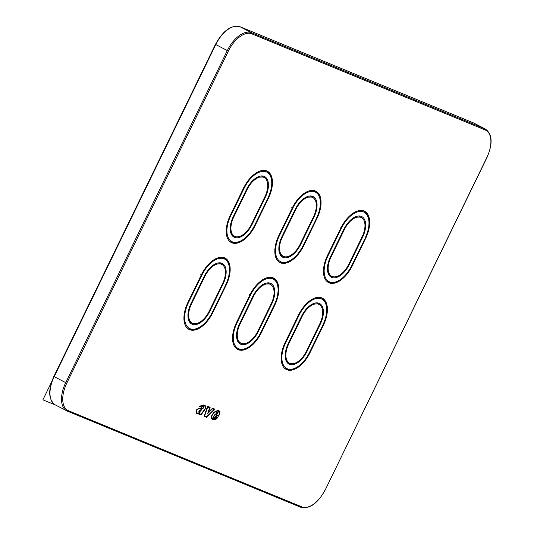 <?xml version="1.0" encoding="UTF-8"?>
<svg xmlns="http://www.w3.org/2000/svg" width="534" height="534" viewBox="0 0 534 534"><rect width="100%" height="100%" fill="white"/><g stroke="black" fill="none" stroke-linecap="round" stroke-linejoin="round"><path stroke-width="0.8" d="M230.234 215.462L243.577 188.048A24.711 13.403 117.4 0 1 267.387 171.227A24.711 13.403 117.4 0 1 268.428 198.281L255.085 225.695A24.711 13.403 117.4 0 1 231.269 242.509A24.711 13.403 117.4 0 1 230.234 215.462M278.855 235.487L292.191 208.073A24.711 13.403 117.4 0 1 316.008 191.259A24.711 13.403 117.4 0 1 317.042 218.306L303.699 245.727A24.711 13.403 117.4 0 1 279.889 262.541A24.711 13.403 117.4 0 1 278.855 235.487M327.469 255.512L340.812 228.098A24.711 13.403 117.4 0 1 364.622 211.284A24.711 13.403 117.4 0 1 365.663 238.338L352.32 265.752A24.711 13.403 117.4 0 1 328.51 282.566A24.711 13.403 117.4 0 1 327.469 255.512M212.806 312.577L226.142 285.163A24.711 13.403 117.4 0 0 225.108 258.109A24.711 13.403 117.4 0 0 201.298 274.923L187.955 302.344A24.711 13.403 117.4 0 0 188.989 329.391A24.711 13.403 117.4 0 0 212.806 312.577L212.412 312.37M261.42 332.602L274.763 305.188A24.711 13.403 117.4 0 0 273.728 278.141A24.711 13.403 117.4 0 0 249.912 294.955L236.575 322.369A24.711 13.403 117.4 0 0 237.61 349.416A24.711 13.403 117.4 0 0 261.42 332.602L260.886 332.382A23.636 12.816 117.4 0 1 238.665 348.722A23.636 12.816 117.4 0 1 237.116 322.589L250.453 295.175A23.636 12.816 117.4 0 1 272.674 278.835A23.636 12.816 117.4 0 1 274.222 304.967L260.886 332.382M310.04 352.634L323.384 325.213A24.711 13.403 117.4 0 0 322.342 298.166A24.711 13.403 117.4 0 0 298.533 314.98L285.189 342.394A24.711 13.403 117.4 0 0 286.231 369.448A24.711 13.403 117.4 0 0 310.04 352.634L309.647 352.427M201.612 407.395L201.605 407.389A1.829 0.988 117.4 0 1 202.279 406.654L203.434 406.968L202.279 406.661A1.829 0.988 117.4 0 0 201.612 407.395L199.222 406.414L203.908 404.859L204.689 405.339C206.037 405.974 206.104 407.389 204.889 409.578L202.273 413.176A5.053 2.737 117.4 0 0 201.932 413.67A2.783 1.509 117.4 0 0 201.612 414.237A1.208 0.654 117.4 0 0 201.465 414.638A1.682 0.914 117.4 0 0 201.425 414.905L198.628 414.05L199.035 413.496L196.726 413.69L196.325 409.945L198.755 408.223L202.219 408.356L203.28 407.742A0.674 0.367 117.4 0 0 203.434 406.968L203.107 406.481M213.533 418.209L213.54 418.209A1.035 0.561 117.4 0 0 213.54 418.209A1.035 0.561 117.4 0 1 213.426 418.109L213.433 418.115A1.021 0.554 117.4 0 1 213.326 417.888L213.333 417.888A1.168 0.634 117.4 0 1 213.747 416.633L215.155 414.778L218.746 416.253L220.075 411.754A3.651 1.982 117.4 0 0 219.661 411.233A3.651 1.982 117.4 0 1 220.081 411.761L218.753 416.26L215.162 414.778L213.754 416.64A1.168 0.634 117.4 0 0 213.333 417.888A1.021 0.554 117.4 0 0 213.433 418.115A1.035 0.561 117.4 0 0 213.54 418.209A1.035 0.561 117.4 0 0 213.62 418.235A1.709 0.928 117.4 0 0 213.894 418.215A1.502 0.814 117.4 0 0 214.174 418.115A1.342 0.728 117.4 0 0 214.454 417.882L215.643 416.373L217.952 417.321L216.437 418.943L214.648 419.817A8.13 4.412 117.4 0 1 213.994 419.924A8.13 4.412 117.4 0 0 214.641 419.811L216.437 418.943M219.1 410.88A13.851 7.509 117.4 0 1 219.661 411.233L219.668 411.24A13.851 7.509 117.4 0 0 219.107 410.886A13.851 7.509 117.4 0 0 218.873 410.773A36.118 19.584 117.4 0 0 217.772 410.346L213.954 412.228L211.851 415.265L211.09 417.942A3.398 1.842 117.4 0 0 211.297 418.449L213.42 419.918A7.99 4.332 117.4 0 0 213.994 419.924L213.994 419.924A7.99 4.332 117.4 0 1 213.413 419.911L212.472 419.637M208.514 412.161L212.539 408.19L214.988 409.198L206.565 417.314L204.128 416.313L207.572 406.254L210.142 407.315L208.514 412.161L210.136 407.309M197.026 413.116L196.612 410.132L198.581 408.81L202.046 408.944L203.534 407.996A1.322 0.714 117.4 0 0 203.848 407.235L203.854 407.208A1.535 0.834 117.4 0 0 203.841 406.548L203.414 405.913L202.259 406.147A2.47 1.342 117.4 0 0 201.658 406.721L199.95 406.014L203.608 405.433L204.375 405.907C205.517 406.521 205.63 407.616 204.729 409.198L202.059 412.862A5.694 3.091 117.4 0 0 201.672 413.416A3.431 1.856 117.4 0 0 201.285 414.11A1.856 1.008 117.4 0 0 201.164 414.397L199.362 413.656L200.056 412.702L197.026 413.116L196.612 410.139L198.588 408.81L202.052 408.944L203.541 407.996A1.322 0.714 117.4 0 0 203.854 407.235L203.861 407.208A1.535 0.834 117.4 0 0 203.848 406.548L203.407 405.913M199.075 411.968A1.469 0.794 117.4 0 0 199.255 412.014A2.116 1.148 117.4 0 0 199.536 412.001L201.925 409.465A30.758 16.681 117.4 0 0 200.61 409.818L199.282 410.639A1.782 0.968 117.4 0 0 199.022 411.107L198.868 411.567A0.734 0.4 117.4 0 0 198.935 411.807A1.148 0.621 117.4 0 0 199.075 411.968A1.469 0.794 117.4 0 0 199.249 412.008L199.255 412.014A2.116 1.148 117.4 0 0 199.529 411.994L201.919 409.458M200.497 410.399L199.522 410.92A1.135 0.614 117.4 0 0 199.356 411.22L199.376 411.394A0.821 0.447 117.4 0 0 199.476 411.42L199.482 411.42A1.469 0.794 117.4 0 0 199.676 411.414L200.817 410.299A30.111 16.327 117.4 0 0 200.497 410.399L199.516 410.92A1.135 0.614 117.4 0 0 199.349 411.213L199.376 411.394M204.669 415.839L206.671 416.667L214.087 409.525L212.425 408.837L207.673 413.536L209.608 407.789L207.693 406.995L204.662 415.839L207.693 406.995L209.602 407.782M213.24 418.783A1.675 0.908 117.4 0 0 213.366 418.823A2.356 1.275 117.4 0 0 213.76 418.796L213.767 418.796A2.356 1.275 117.4 0 1 213.386 418.83L213.373 418.83A1.675 0.908 117.4 0 1 213.246 418.783A1.675 0.908 117.4 0 1 213.073 418.636A1.662 0.901 117.4 0 1 212.912 418.269L212.906 418.235A1.816 0.981 117.4 0 1 213.547 416.313L215.222 414.104L218.793 415.579L219.688 412.228A3.004 1.629 117.4 0 0 219.347 411.794A13.203 7.162 117.4 0 0 218.806 411.454A13.203 7.162 117.4 0 0 218.586 411.354A35.478 19.237 117.4 0 0 217.505 410.933L214.181 412.508L217.505 410.933M214.167 418.643L214.141 418.663A2.149 1.161 117.4 0 1 213.76 418.796A2.149 1.161 117.4 0 0 214.141 418.663L214.167 418.643A1.982 1.075 117.4 0 0 214.581 418.302L215.589 417.047L217.138 417.681L214.775 419.23A7.483 4.058 117.4 0 1 214.174 419.33L214.174 419.33A7.342 3.985 117.4 0 1 213.647 419.324L211.678 417.962A2.75 1.489 117.4 0 1 211.511 417.541L212.085 415.552L214.187 412.515M217.785 411.861A1.175 0.641 117.4 0 0 217.525 411.881A1.382 0.748 117.4 0 0 216.804 412.468L215.903 413.743L217.078 414.23L217.819 413.316A1.375 0.748 117.4 0 0 217.992 412.942A1.121 0.607 117.4 0 0 218.086 412.555A1.181 0.641 117.4 0 0 217.852 411.888A1.181 0.641 117.4 0 0 217.785 411.861M217.151 413.563L217.565 413.049A0.728 0.394 117.4 0 0 217.625 412.916L217.411 412.462A0.734 0.4 117.4 0 0 217.038 412.762L216.624 413.343L217.151 413.563M203.901 404.852L204.682 405.339C206.031 405.974 206.097 407.382 204.882 409.571L202.266 413.169A5.053 2.737 117.4 0 0 201.925 413.67A2.783 1.509 117.4 0 0 201.605 414.237A1.208 0.654 117.4 0 0 201.458 414.638A1.682 0.914 117.4 0 0 201.418 414.905L198.635 414.05M201.605 407.389L199.222 406.407M199.035 413.496L196.719 413.69M199.95 406.014L203.601 405.426M199.362 413.656L200.05 412.709M217.945 417.321L216.43 418.936M214.161 418.636A1.982 1.075 117.4 0 0 214.575 418.296L215.582 417.047L217.131 417.681M211.511 417.541L211.504 417.535A2.75 1.489 117.4 0 0 211.671 417.948L212.766 419.063M212.085 415.552L214.181 412.508M211.504 417.535L212.078 415.545M218.8 411.454L218.806 411.454A13.203 7.162 117.4 0 0 218.8 411.454A13.203 7.162 117.4 0 0 218.58 411.347A35.478 19.237 117.4 0 0 217.498 410.926M215.903 413.743L217.071 414.224L217.812 413.316A1.375 0.748 117.4 0 0 217.985 412.936A1.121 0.607 117.4 0 0 218.079 412.555L218.086 412.555A1.181 0.641 117.4 0 0 217.845 411.888M217.545 412.462L217.411 412.462A0.734 0.4 117.4 0 0 217.031 412.762L216.624 413.343M214.982 409.198L206.558 417.314L204.128 416.313M214.087 409.518L212.425 408.837L207.673 413.523M319.819 323.744A17.622 9.559 117.4 0 0 319.078 304.46A17.622 9.559 117.4 0 0 302.097 316.448L288.754 343.863A17.622 9.559 117.4 0 0 289.495 363.153A17.622 9.559 117.4 0 0 306.476 351.165L319.819 323.744M271.199 303.719A17.622 9.559 117.4 0 0 270.458 284.435A17.622 9.559 117.4 0 0 253.483 296.423L240.14 323.838A17.622 9.559 117.4 0 0 240.881 343.128A17.622 9.559 117.4 0 0 257.855 331.133L271.199 303.719M222.578 283.694A17.622 9.559 117.4 0 0 221.844 264.403A17.622 9.559 117.4 0 0 204.862 276.392L191.519 303.813A17.622 9.559 117.4 0 0 192.26 323.097A17.622 9.559 117.4 0 0 209.241 311.108L222.578 283.694M362.099 236.869A17.622 9.559 117.4 0 0 361.358 217.578A17.622 9.559 117.4 0 0 344.377 229.567L331.033 256.981A17.622 9.559 117.4 0 0 331.774 276.272A17.622 9.559 117.4 0 0 348.755 264.283L362.099 236.869M313.478 216.837A17.622 9.559 117.4 0 0 312.737 197.553A17.622 9.559 117.4 0 0 295.763 209.542L282.419 236.956A17.622 9.559 117.4 0 0 283.16 256.247A17.622 9.559 117.4 0 0 300.135 244.258L313.478 216.837M264.857 196.812A17.622 9.559 117.4 0 0 264.123 177.522A17.622 9.559 117.4 0 0 247.142 189.517L233.799 216.931A17.622 9.559 117.4 0 0 234.539 236.215A17.622 9.559 117.4 0 0 251.521 224.227L264.857 196.812M55.563 405.032L42.907 399.819L121.872 237.543M258.396 331.36A18.697 10.139 117.4 0 1 240.821 344.283A18.697 10.139 117.4 0 1 239.599 323.617L252.942 296.196A18.697 10.139 117.4 0 1 270.511 283.274A18.697 10.139 117.4 0 1 271.739 303.939L258.396 331.36L257.869 331.12M271.452 285.103A17.836 9.672 117.4 0 0 269.917 283.908L264.357 284.068C259.985 286.05 256.227 290.109 253.069 296.243L239.612 323.584M239.599 323.617L239.733 323.657C235.708 333.643 235.848 340.091 240.14 342.982A17.836 9.672 117.4 0 0 241.995 343.549M260.899 332.348L274.222 304.967M236.582 322.349L237.116 322.589M235.581 347.874A24.497 13.283 117.4 0 0 237.069 348.896C245.52 351.439 253.496 345.945 261.013 332.428M249.385 294.661L250.453 295.175M274.356 305.007C280.01 291.884 279.549 282.88 272.987 277.994A24.497 13.283 117.4 0 0 271.292 277.366M473.291 122.833A0.861 0.721 112.4 0 1 473.344 122.853L473.998 123.154A25.786 13.984 117.4 0 0 473.391 122.873L484.925 128.861A0.861 0.721 112.4 0 1 485.192 129.969A24.924 13.517 117.4 0 1 486.828 157.53L486.961 157.57C492.909 143.759 492.428 134.288 485.533 129.148A25.786 13.984 117.4 0 0 484.925 128.861L251.561 32.734A0.861 0.721 112.4 0 1 251.821 33.836L485.192 129.969M239.913 26.7A0.861 0.721 112.4 0 1 239.973 26.72L473.344 122.853A0.861 0.721 112.4 0 1 473.391 122.873L240.02 26.74L251.561 32.734A25.786 13.984 117.4 0 0 227.317 50.563L228.392 51.07L66.79 383.152L65.715 382.638A25.786 13.984 117.4 0 0 66.797 410.866A25.786 13.984 117.4 0 0 67.411 411.147A0.861 0.721 -67.6 0 0 68.425 410.706A24.924 13.517 117.4 0 1 66.79 383.152M215.576 44.415L215.442 44.375C222.998 30.638 231.175 24.758 239.973 26.72A0.861 0.721 112.4 0 1 240.02 26.74A25.786 13.984 117.4 0 0 215.783 44.569L227.317 50.563L65.715 382.638L53.841 376.45C47.893 390.261 48.367 399.739 55.262 404.872L67.458 411.167L300.822 507.3A0.861 0.721 -67.6 0 0 301.79 506.839L68.425 410.706M53.841 376.45L215.442 44.375L215.783 44.569L54.181 376.65A25.786 13.984 117.4 0 0 55.262 404.872M251.821 33.836A24.924 13.517 117.4 0 0 228.392 51.07M325.239 489.571L325.36 489.651C317.803 503.382 309.627 509.262 300.822 507.3A0.861 0.721 -67.6 0 1 300.776 507.28L67.504 411.187M486.961 157.57L325.36 489.651L486.828 157.53M301.79 506.839A24.924 13.517 117.4 0 0 325.226 489.605M268.028 198.074L268.428 198.281M254.691 225.488L255.085 225.695M316.649 218.106L317.042 218.306M303.305 245.52L303.699 245.727M365.269 238.131L365.663 238.338M351.926 265.545L352.32 265.752M226.142 285.163L225.748 284.956M274.763 305.188L274.369 304.981M323.384 325.213L322.99 325.012M225.608 284.942A23.636 12.816 117.4 0 0 224.053 258.803A23.636 12.816 117.4 0 0 201.839 275.15L188.495 302.564A23.636 12.816 117.4 0 0 190.044 328.697A23.636 12.816 117.4 0 0 212.265 312.357L225.735 284.982L212.265 312.357M209.782 311.329A18.697 10.139 117.4 0 1 192.207 324.258A18.697 10.139 117.4 0 1 190.978 303.586L204.322 276.171A18.697 10.139 117.4 0 1 221.897 263.249A18.697 10.139 117.4 0 1 223.119 283.914L209.782 311.329L209.248 311.088M222.832 265.078A17.836 9.672 117.4 0 0 221.296 263.883L215.743 264.043C211.364 266.025 207.606 270.084 204.455 276.218L190.998 303.552M190.978 303.586L191.112 303.632C187.094 313.618 187.227 320.06 191.519 322.957A17.836 9.672 117.4 0 0 193.381 323.524M212.278 312.323L212.398 312.397C204.882 325.92 196.899 331.414 188.449 328.871A24.497 13.283 117.4 0 1 186.96 327.843M187.961 302.324L188.495 302.564M200.764 274.636L201.839 275.15M225.735 284.982C231.389 271.853 230.928 262.848 224.367 257.969A24.497 13.283 117.4 0 0 222.671 257.341M322.843 324.992A23.636 12.816 117.4 0 0 321.294 298.86A23.636 12.816 117.4 0 0 299.073 315.2L285.73 342.621A23.636 12.816 117.4 0 0 287.279 368.754A23.636 12.816 117.4 0 0 309.5 352.407L322.977 325.039L309.5 352.407M307.017 351.385A18.697 10.139 117.4 0 1 289.441 364.308A18.697 10.139 117.4 0 1 288.22 343.642L301.556 316.228A18.697 10.139 117.4 0 1 319.132 303.299A18.697 10.139 117.4 0 1 320.36 323.971L307.017 351.385L306.483 351.145M320.073 305.128A17.836 9.672 117.4 0 0 318.538 303.933L312.977 304.1C308.605 306.082 304.841 310.141 301.69 316.268L288.233 343.609M288.22 343.642L288.347 343.682C284.328 353.675 284.462 360.116 288.754 363.013A17.836 9.672 117.4 0 0 290.616 363.581M309.52 352.373L309.633 352.453C302.117 365.977 294.134 371.464 285.69 368.921A24.497 13.283 117.4 0 1 284.201 367.899M285.203 342.374L285.73 342.621M297.999 314.693L299.073 315.2M322.977 325.039C328.624 311.909 328.17 302.905 321.608 298.025A24.497 13.283 117.4 0 0 319.913 297.398M301.703 316.241L302.097 316.448M288.36 343.656L288.754 343.863M253.083 296.216L253.483 296.423M239.746 323.631L240.14 323.838M204.469 276.191L204.862 276.392M191.125 303.606L191.519 303.813M365.123 238.111A23.636 12.816 117.4 0 0 363.574 211.978A23.636 12.816 117.4 0 0 341.353 228.318L328.01 255.739A23.636 12.816 117.4 0 0 329.558 281.872A23.636 12.816 117.4 0 0 351.779 265.531L365.256 238.157L351.779 265.531M349.296 264.504A18.697 10.139 117.4 0 1 331.721 277.433A18.697 10.139 117.4 0 1 330.499 256.761L343.836 229.346A18.697 10.139 117.4 0 1 361.411 216.424A18.697 10.139 117.4 0 1 362.639 237.089L349.296 264.504L348.762 264.263M362.352 218.246A17.836 9.672 117.4 0 0 360.817 217.058L355.257 217.218C350.885 219.2 347.12 223.259 343.969 229.386L330.513 256.727M330.499 256.761L330.626 256.807C326.608 266.793 326.741 273.234 331.033 276.131A17.836 9.672 117.4 0 0 332.896 276.699M351.799 265.491L351.913 265.572C344.397 279.095 336.413 284.582 327.969 282.039A24.497 13.283 117.4 0 1 326.481 281.017M327.482 255.499L328.01 255.739M340.278 227.811L341.353 228.318M365.256 238.157C370.903 225.028 370.449 216.023 363.888 211.144A24.497 13.283 117.4 0 0 362.192 210.516M316.502 218.086A23.636 12.816 117.4 0 0 314.953 191.953A23.636 12.816 117.4 0 0 292.732 208.293L279.395 235.708A23.636 12.816 117.4 0 0 280.944 261.84A23.636 12.816 117.4 0 0 303.165 245.5L316.635 218.126L303.165 245.5M300.675 244.479A18.697 10.139 117.4 0 1 283.1 257.401A18.697 10.139 117.4 0 1 281.879 236.736L295.222 209.321A18.697 10.139 117.4 0 1 312.791 196.392A18.697 10.139 117.4 0 1 314.019 217.064L300.675 244.479L300.148 244.238M313.732 198.221A17.836 9.672 117.4 0 0 312.196 197.026L306.636 197.186C302.264 199.169 298.506 203.227 295.349 209.361L281.892 236.702M281.879 236.736L282.419 236.956M282.012 236.776C277.987 246.768 278.127 253.209 282.419 256.1A17.836 9.672 117.4 0 0 284.275 256.674M303.178 245.466L303.292 245.547C295.776 259.07 287.799 264.557 279.349 262.014A24.497 13.283 117.4 0 1 277.86 260.993M316.522 218.052L316.635 218.126C322.289 205.003 321.828 195.998 315.267 191.119A24.497 13.283 117.4 0 0 313.571 190.491M278.861 235.467L279.395 235.708M291.664 207.786L292.732 208.293M267.888 198.061A23.636 12.816 117.4 0 0 266.332 171.928A23.636 12.816 117.4 0 0 244.118 188.268L230.775 215.683A23.636 12.816 117.4 0 0 232.323 241.815A23.636 12.816 117.4 0 0 254.544 225.475L268.015 198.101L254.544 225.475M252.061 224.454A18.697 10.139 117.4 0 1 234.486 237.376A18.697 10.139 117.4 0 1 233.258 216.704L246.601 189.29A18.697 10.139 117.4 0 1 264.176 176.367A18.697 10.139 117.4 0 1 265.398 197.033L252.061 224.454L251.527 224.207M265.111 178.196A17.836 9.672 117.4 0 0 263.576 177.001L258.022 177.161C253.65 179.144 249.885 183.202 246.735 189.336L233.278 216.671M233.258 216.704L233.799 216.931M233.391 216.751C229.373 226.736 229.507 233.178 233.799 236.075A17.836 9.672 117.4 0 0 235.661 236.642M254.558 225.441L254.678 225.515C247.162 239.038 239.179 244.532 230.728 241.989A24.497 13.283 117.4 0 1 229.24 240.961M230.241 215.442L230.775 215.683M243.043 187.754L244.118 188.268M268.015 198.101C273.668 184.978 273.208 175.973 266.646 171.087A24.497 13.283 117.4 0 0 264.957 170.459M343.983 229.36L344.377 229.567M330.639 256.781L331.033 256.981M295.362 209.335L295.763 209.542M246.748 189.31L247.142 189.517M236.141 348.415L237.069 348.896M272.06 277.52L272.987 277.994M473.998 123.154L485.533 129.148M187.527 328.39L188.449 328.871M223.446 257.488L224.367 257.969M284.762 368.44L285.69 368.921M320.68 297.545L321.608 298.025M317.183 303.479L319.078 304.46M287.606 362.172L289.495 363.153M268.569 283.447L270.458 284.435M238.985 342.14L240.881 343.128M219.948 263.422L221.844 264.403M190.371 322.115L192.26 323.097M327.042 281.565L327.969 282.039M362.96 210.663L363.888 211.144M278.428 261.533L279.349 262.014M314.339 190.638L315.267 191.119M229.807 241.508L230.728 241.989M265.725 170.606L266.646 171.087M359.462 216.597L361.358 217.578M329.885 275.29L331.774 276.272M310.848 196.572L312.737 197.553M281.264 255.265L283.16 256.247M262.227 176.54L264.123 177.522M232.65 235.234L234.539 236.215"/></g></svg>

